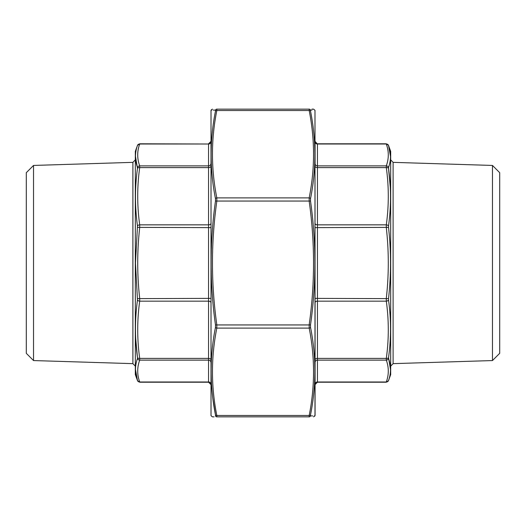 <?xml version="1.0" encoding="UTF-8"?>
<svg xmlns="http://www.w3.org/2000/svg" width="526" height="526" viewBox="0 0 526 526"><rect width="100%" height="100%" fill="white"/><g stroke="black" fill="none" stroke-linecap="round" stroke-linejoin="round"><path stroke-width="0.79" d="M135.327 374.643L135.327 151.356L135.327 374.643L137.516 380.66L139.738 382.218L208.559 382.218L208.559 360.126L139.699 360.126C137.049 367.411 137.049 374.696 139.699 381.988L139.699 381.988A2.367 2.236 160.4 0 1 137.477 380.548L137.477 380.548C134.82 373.243 134.82 365.905 137.477 358.528L137.477 357.667L137.477 358.528A2.367 2.236 -160.4 0 0 139.699 360.126L139.699 358.403A2.367 1.381 172.2 0 1 137.477 357.667C134.82 338.455 134.82 319.243 137.477 300.024L135.478 263L137.477 225.976C134.82 206.711 134.82 187.499 137.477 168.333L137.477 167.472C134.82 160.075 134.82 152.737 137.477 145.452L137.477 145.452A2.367 2.236 19.6 0 1 139.699 144.012C137.049 151.304 137.049 158.589 139.699 165.874L139.699 167.597C137.049 186.677 137.049 205.758 139.699 224.839L139.699 227.62C137.049 251.204 137.049 274.796 139.699 298.38L139.699 301.161C137.049 320.242 137.049 339.323 139.699 358.403L208.559 358.403L208.559 301.161L139.699 301.161A2.367 1.381 -172.2 0 1 137.477 300.024M33.532 360.56L33.532 165.44L26.3 172.673L26.3 353.327L33.532 360.56L132.887 363.644L132.887 162.356L135.182 159.989M135.721 338.744L137.477 357.667M135.478 369.541L137.477 380.548M135.478 156.4L137.477 168.333A2.367 1.381 -172.2 0 1 139.699 167.597L208.559 167.597L208.559 144.012L139.699 144.012M137.477 167.472A2.367 2.236 -19.6 0 1 139.699 165.874L208.559 165.874A2.367 2.249 0 0 0 210.926 163.625M137.477 298.623L208.559 298.38L208.559 224.839L139.699 224.839A2.367 1.381 172.2 0 0 137.477 225.976M210.926 227.62L137.477 227.377M315.074 384.48L315.074 299.366M315.074 141.52L315.074 164M390.673 374.643L390.673 151.356L390.673 374.643L388.484 380.66L386.262 382.218L317.441 382.218L315.074 384.585M390.522 156.459L388.523 145.452C391.18 152.757 391.18 160.095 388.523 167.472L388.523 168.333A2.367 1.381 -7.8 0 0 386.301 167.597L317.441 167.597L317.441 381.988L386.301 381.988C388.951 374.696 388.951 367.411 386.301 360.126L386.301 358.403C388.951 339.323 388.951 320.242 386.301 301.161L386.301 298.38C388.951 274.796 388.951 251.204 386.301 227.62L386.301 224.839C388.951 205.758 388.951 186.677 386.301 167.597L386.301 165.874C388.951 158.589 388.951 151.304 386.301 144.012L317.441 144.012L317.441 167.597A2.367 1.394 0 0 1 315.074 166.203M492.467 360.56L499.7 353.327L499.7 172.673L492.467 165.44L393.113 162.356L393.113 363.644L492.467 360.56L492.467 165.44M390.279 187.256L388.523 168.333C391.18 187.545 391.18 206.757 388.523 225.976L388.523 227.377C391.18 251.158 391.18 274.901 388.523 298.623L388.523 300.024C391.18 319.289 391.18 338.501 388.523 357.667L388.523 358.528C391.18 365.925 391.18 373.263 388.523 380.548L388.523 380.548A2.367 2.236 19.6 0 1 386.301 381.988M390.522 369.6L388.523 357.667A2.367 1.381 7.8 0 1 386.301 358.403L317.441 358.403A2.367 1.394 -0 0 0 315.074 359.797M388.523 168.333L388.523 167.472A2.367 2.236 -160.4 0 0 386.301 165.874L317.441 165.874A2.367 2.249 180 0 1 315.074 163.625M388.523 145.452L388.523 145.452A2.367 2.236 160.4 0 0 386.301 144.012M315.074 362.375A2.367 2.249 0 0 1 317.441 360.126L386.301 360.126A2.367 2.236 -19.6 0 0 388.523 358.528M315.074 302.549A2.367 1.394 0 0 1 317.441 301.161L386.301 301.161A2.367 1.381 -7.8 0 0 388.523 300.024M315.074 298.38L388.523 298.623M315.074 227.62L388.523 227.377M315.074 223.451A2.367 1.394 0 0 0 317.441 224.839L386.301 224.839A2.367 1.381 7.8 0 1 388.523 225.976M390.818 366.011L393.113 363.644M312.733 415.902L310.518 415.882A1.42 1.407 90 0 1 309.183 416.855C314.989 416.855 314.989 416.855 309.183 416.855C314.989 416.855 314.989 416.855 309.183 416.855L216.817 416.855C211.011 416.855 211.011 416.855 216.817 416.855A1.42 1.407 -90 0 1 215.482 415.882C209.677 415.935 209.677 415.935 215.482 415.882L215.482 414.909L215.482 415.882M211.722 110.085L211.011 110.329L211.011 415.672L212.438 416.855L214.056 416.855M211.011 415.672L211.011 110.329M314.989 415.672L314.989 110.329L315.074 415.185L314.896 415.921L314.278 415.915M213.267 110.098L215.482 110.118A1.42 1.407 -90 0 1 216.817 109.145C211.011 109.145 211.011 109.145 216.817 109.145C211.011 109.145 211.011 109.145 216.817 109.145L309.183 109.145C314.989 109.145 314.989 109.145 309.183 109.145A1.42 1.407 90 0 1 310.518 110.118L311.984 110.105M314.989 110.329L313.562 109.145L311.944 109.145M215.482 110.118L215.482 111.091L215.482 110.118C209.677 110.066 209.677 110.066 215.482 110.118M212.839 398.373L215.482 414.909C209.677 385.709 209.677 356.51 215.482 327.303L215.482 324.95C209.677 283.606 209.677 242.308 215.482 201.05L215.482 198.696C209.677 169.431 209.677 140.232 215.482 111.091A1.42 0.993 10.9 0 1 216.817 110.532C211.011 139.646 211.011 168.767 216.817 197.888L216.817 201.234C211.011 242.414 211.011 283.586 216.817 324.766L216.817 328.112C211.011 357.233 211.011 386.354 216.817 415.468L216.817 416.855M310.518 415.882L310.518 414.909L310.518 415.882C316.323 415.935 316.323 415.935 310.518 415.882M215.482 198.696A1.42 0.993 -10.9 0 1 216.817 197.888L309.183 197.888C314.989 168.767 314.989 139.646 309.183 110.532A1.42 0.993 -10.9 0 1 310.518 111.091L310.518 110.118C316.323 110.066 316.323 110.066 310.518 110.118L310.518 111.091C316.323 140.291 316.323 169.49 310.518 198.696L310.518 201.05C316.323 242.394 316.323 283.692 310.518 324.95L310.518 327.303C316.323 356.569 316.323 385.768 310.518 414.909A1.42 0.993 -169.1 0 1 309.183 415.468C314.989 386.354 314.989 357.233 309.183 328.112L309.183 324.766C314.989 283.586 314.989 242.414 309.183 201.234L309.183 197.888A1.42 0.993 10.9 0 1 310.518 198.696M309.183 416.855L309.183 415.468L216.817 415.468A1.42 0.993 -10.9 0 1 215.482 414.909M216.817 109.145L216.817 110.532L309.183 110.532L309.183 109.145M215.482 327.303A1.42 0.993 10.9 0 0 216.817 328.112L309.183 328.112A1.42 0.993 169.1 0 0 310.518 327.303M215.482 324.95L310.518 324.95M215.482 201.05L310.518 201.05M210.926 223.451A2.367 1.394 0 0 1 208.559 224.839L208.559 167.597A2.367 1.394 0 0 0 210.926 166.203L210.926 166.203M139.699 381.988L208.559 381.988A2.367 2.249 -0 0 1 210.926 384.236M210.926 362.375A2.367 2.249 0 0 0 208.559 360.126L208.559 358.403A2.367 1.394 0 0 1 210.926 359.797M210.926 302.549A2.367 1.394 0 0 0 208.559 301.161L208.559 298.38L210.926 298.38M210.926 141.764A2.367 2.249 0 0 1 208.559 144.012L139.738 143.782L137.516 145.34L135.327 151.356M315.074 141.415L317.441 144.012A2.367 2.249 180 0 1 315.074 141.764M317.441 382.218L317.441 381.988A2.367 2.249 -0 0 0 315.074 384.236M33.532 165.44L132.887 162.356M208.559 143.782L210.926 141.415M208.559 382.218L210.926 384.585M132.887 363.644L135.182 366.011M390.673 151.356L388.484 145.34L386.262 143.782L317.441 143.782M393.113 162.356L390.818 159.989M211.104 110.079L212.438 109.145M314.896 415.921L313.562 416.855"/></g></svg>
